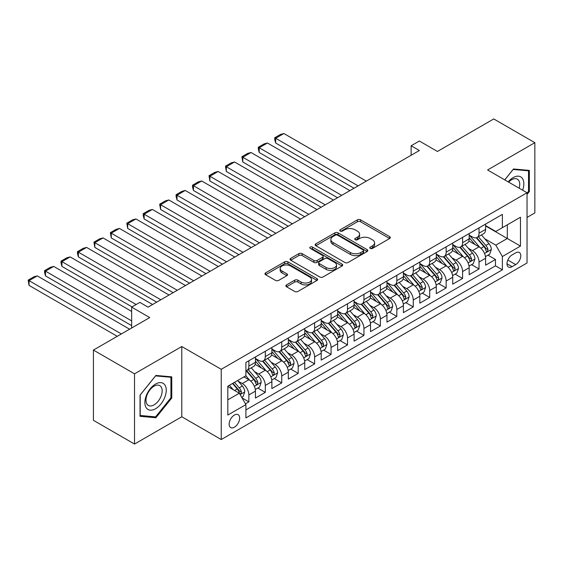 <?xml version="1.0" encoding="UTF-8"?>
<svg xmlns="http://www.w3.org/2000/svg" width="563" height="563" viewBox="0 0 563 563"><rect width="100%" height="100%" fill="white"/><g stroke="black" fill="none" stroke-linecap="round" stroke-linejoin="round"><path stroke-width="0.84" d="M370.243 248.403A1.598 0.922 0 0 0 372.502 248.403L389.652 238.501A2.28 1.316 0 0 0 390.314 237.572A2.28 1.316 0 0 0 389.652 236.636L360.601 219.866A2.28 1.316 0 0 0 357.371 219.866L340.228 229.767A1.598 0.922 0 0 0 339.756 230.422A1.598 0.922 0 0 0 340.228 231.069A1.598 0.922 0 0 0 342.487 231.069L344.704 229.788A7.305 4.215 0 0 1 355.035 229.788L357.456 231.189A7.305 4.215 0 0 1 359.595 234.166A7.305 4.215 0 0 1 357.456 237.15L355.239 238.43A1.598 0.922 0 0 0 354.767 239.085A1.598 0.922 0 0 0 355.239 239.732A1.598 0.922 0 0 0 357.498 239.732L359.715 238.452A7.305 4.215 0 0 1 370.039 238.452L372.46 239.852A7.305 4.215 0 0 1 374.599 242.836A7.305 4.215 0 0 1 372.46 245.813L370.243 247.094A1.598 0.922 0 0 0 369.778 247.748A1.598 0.922 0 0 0 370.243 248.403L370.243 247.094M234.398 427.204A7.439 4.293 120 0 0 239.261 420.645A7.439 4.293 120 0 0 238.121 414.685A7.439 4.293 120 0 0 234.398 415.051A7.439 4.293 120 0 0 229.535 421.61A7.439 4.293 120 0 0 230.675 427.57A7.439 4.293 120 0 0 234.398 427.204M286.532 284.899A2.28 1.316 0 0 0 285.863 285.828A2.28 1.316 0 0 0 286.532 286.764L294.681 291.465A2.28 1.316 0 0 0 297.904 291.465L316.948 280.473A2.28 1.316 0 0 0 317.616 279.544A2.28 1.316 0 0 0 316.948 278.608L287.904 261.837A2.28 1.316 0 0 0 284.674 261.837L265.63 272.837A2.28 1.316 0 0 0 264.962 273.766A2.28 1.316 0 0 0 265.63 274.695L275.476 280.381A2.28 1.316 0 0 0 278.706 280.381L286.856 275.673A2.28 1.316 0 0 0 287.524 274.744A2.28 1.316 0 0 0 286.856 273.815L281.972 270.993A6.102 3.526 0 0 1 280.184 268.502A6.102 3.526 0 0 1 283.949 265.243A6.102 3.526 0 0 1 290.607 266.01L309.727 277.052A6.102 3.526 0 0 1 311.515 279.544A6.102 3.526 0 0 1 307.75 282.802A6.102 3.526 0 0 1 301.092 282.035L297.904 280.191A2.28 1.316 0 0 0 294.681 280.191L286.532 284.899L286.532 286.764M527.038 217.431L534.85 212.92L534.85 142.678L493.751 118.948L437.437 151.461L419.358 141.017L411.138 145.768L419.358 150.511L148.083 307.131L139.863 302.38L131.643 307.131L131.643 328.011M134.522 373.811L134.522 444.052L181.786 416.761L181.786 346.519L134.522 373.811L93.416 350.08L149.73 317.567L131.643 307.131M181.786 346.519L221.245 369.3L527.038 192.75L527.038 262.991L221.245 439.541L221.245 369.3M534.85 142.678L487.586 169.97L527.038 192.75M344.866 262.492A2.28 1.316 0 0 0 348.096 262.492L367.139 251.499A2.28 1.316 0 0 0 367.808 250.563A2.28 1.316 0 0 0 367.139 249.634L338.089 232.864A2.28 1.316 0 0 0 334.858 232.864L315.822 243.856A2.28 1.316 0 0 0 315.153 244.792A2.28 1.316 0 0 0 315.822 245.721L344.866 262.492M310.889 248.747A1.598 0.922 0 0 1 312.514 248.973L312.514 247.073L342.044 264.124A2.28 1.316 0 0 1 342.712 265.053A2.28 1.316 0 0 1 342.044 265.989L323 276.982A2.28 1.316 0 0 1 319.77 276.982L290.726 260.212L290.726 258.347A2.28 1.316 0 0 0 290.058 259.276A2.28 1.316 0 0 0 290.726 260.212M290.726 258.347L298.876 253.639A2.28 1.316 0 0 1 302.106 253.639L313.88 260.444A2.28 1.316 0 0 0 317.11 260.444L322.515 257.319A2.28 1.316 0 0 0 323.183 256.39A2.28 1.316 0 0 0 322.515 255.461L310.255 248.374A1.598 0.922 0 0 1 309.784 247.727A1.598 0.922 0 0 1 310.769 246.876A1.598 0.922 0 0 1 312.514 247.073M134.522 444.052L93.416 420.322L93.416 350.08M245.454 403.826L248.867 401.855L242.041 397.921M238.163 381.158L242.287 383.537A9.304 5.37 60 0 1 248.867 394.93L255.44 391.13L255.44 398.062L265.307 392.369L257.826 388.048M254.603 371.664L258.727 374.043A9.304 5.37 60 0 1 265.307 385.437L271.88 381.637L271.88 388.569L281.746 382.875L274.265 378.554M271.042 362.171L275.173 364.557A9.304 5.37 60 0 1 281.746 375.943L288.326 372.15L288.326 379.075L298.186 373.382L290.705 369.061M287.482 352.677L291.613 355.063A9.304 5.37 60 0 1 298.186 366.45L304.766 362.656L304.766 369.588L314.626 363.888L307.145 359.574M303.921 343.191L308.052 345.569A9.304 5.37 60 0 1 314.626 356.963L321.206 353.163L321.206 360.095L331.065 354.401L323.591 350.08M320.361 333.697L324.492 336.076A9.304 5.37 60 0 1 331.065 347.47L337.645 343.669L337.645 350.601L347.512 344.908L340.031 340.587M336.808 324.204L340.932 326.589A9.304 5.37 60 0 1 347.512 337.976L354.085 334.183L354.085 341.108L363.951 335.414L356.47 331.093M353.247 314.71L357.371 317.096A9.304 5.37 60 0 1 363.951 328.482L370.524 324.689L370.524 331.621L380.391 325.921L372.91 321.607M369.687 305.216L373.811 307.602A9.304 5.37 60 0 1 380.391 318.996L386.964 315.196L386.964 322.127L396.831 316.427L389.35 312.113M386.127 295.73L390.258 298.108A9.304 5.37 60 0 1 396.831 309.502L403.411 305.702L403.411 312.634L413.27 306.941L405.789 302.62M402.566 286.236L406.697 288.622A9.304 5.37 60 0 1 413.27 300.009L419.85 296.215L419.85 303.14L429.71 297.447L422.229 293.126M419.006 276.743L423.137 279.128A9.304 5.37 60 0 1 429.71 290.515L436.29 286.722L436.29 293.647L446.149 287.953L438.676 283.639M435.445 267.249L439.576 269.635A9.304 5.37 60 0 1 446.149 281.028L452.729 277.228L452.729 284.16L462.596 278.46L455.115 274.146M451.892 257.763L456.016 260.141A9.304 5.37 60 0 1 462.596 271.535L469.169 267.735L469.169 274.667L479.036 268.973L479.036 262.041A9.304 5.37 -120 0 0 472.456 250.655L468.332 248.269M471.555 264.652L479.036 268.973M255.44 391.13A9.304 5.37 -120 0 0 248.867 379.743L243.934 376.893M271.88 381.637A9.304 5.37 -120 0 0 265.307 370.25L255.138 364.381M288.326 372.15A9.304 5.37 -120 0 0 281.746 360.756L271.577 354.887M304.766 362.656A9.304 5.37 -120 0 0 298.186 351.263L288.017 345.393M321.206 353.163A9.304 5.37 -120 0 0 314.626 341.776L304.463 335.907M337.645 343.669A9.304 5.37 -120 0 0 331.065 332.283L320.903 326.413M354.085 334.183A9.304 5.37 -120 0 0 347.512 322.789L337.343 316.92M370.524 324.689A9.304 5.37 -120 0 0 363.951 313.295L353.782 307.426M386.964 315.196A9.304 5.37 -120 0 0 380.391 303.809L370.222 297.933M403.411 305.702A9.304 5.37 -120 0 0 396.831 294.315L386.661 288.446M419.85 296.215A9.304 5.37 -120 0 0 413.27 284.822L403.101 278.952M436.29 286.722A9.304 5.37 -120 0 0 429.71 275.328L419.548 269.459M452.729 277.228A9.304 5.37 -120 0 0 446.149 265.842L435.987 259.965M469.169 267.735A9.304 5.37 -120 0 0 462.596 256.348L452.427 250.479M515.694 252.836L512.077 254.926A7.206 4.159 120 0 0 507.369 261.274A7.206 4.159 120 0 0 508.473 267.052A7.206 4.159 120 0 0 512.077 266.693L515.694 264.603A7.206 4.159 120 0 0 520.402 258.255A7.206 4.159 120 0 0 519.297 252.477A7.206 4.159 120 0 0 515.694 252.836M227.818 399.864L239.331 393.22L245.904 404.607L245.904 417.901L502.379 269.825L502.379 256.538L495.806 245.144L484.771 238.775M245.904 404.607L227.818 415.051L227.818 386.197L245.904 375.753L245.904 362.466L502.379 214.39L502.379 227.677L520.465 217.241L520.465 246.094L502.379 256.538M255.44 358.476L258.727 360.376A9.304 5.37 60 0 0 263.378 360.841L269.959 357.041A9.304 5.37 -120 0 0 271.88 352.783L271.88 347.47M271.88 348.99L275.173 350.883A9.304 5.37 60 0 0 279.818 351.347L286.398 347.547A9.304 5.37 -120 0 0 288.326 343.289L288.326 337.976M288.326 339.496L291.613 341.396A9.304 5.37 60 0 0 296.258 341.854L302.838 338.06A9.304 5.37 -120 0 0 304.766 333.803L304.766 328.482M304.766 330.002L308.052 331.903A9.304 5.37 60 0 0 312.704 332.36L319.277 328.567A9.304 5.37 -120 0 0 321.206 324.309L321.206 318.996M321.206 320.509L324.492 322.409A9.304 5.37 60 0 0 329.144 322.873L335.717 319.073A9.304 5.37 -120 0 0 337.645 314.816L337.645 309.502M337.645 311.022L340.932 312.915A9.304 5.37 60 0 0 345.583 313.38L352.156 309.58A9.304 5.37 -120 0 0 354.085 305.322L354.085 300.009M354.085 301.529L357.371 303.429A9.304 5.37 60 0 0 362.023 303.886L368.603 300.093A9.304 5.37 -120 0 0 370.524 295.835L370.524 290.515M370.524 292.035L373.811 293.935A9.304 5.37 60 0 0 378.463 294.393L385.043 290.599A9.304 5.37 -120 0 0 386.964 286.342L386.964 281.028M386.964 282.542L390.258 284.442A9.304 5.37 60 0 0 394.902 284.906L401.482 281.106A9.304 5.37 -120 0 0 403.411 276.848L403.411 271.535M403.411 273.055L406.697 274.948A9.304 5.37 60 0 0 411.349 275.413L417.922 271.612A9.304 5.37 -120 0 0 419.85 267.355L419.85 262.041M419.85 263.561L423.137 265.462A9.304 5.37 60 0 0 427.789 265.919L434.362 262.126A9.304 5.37 -120 0 0 436.29 257.868L436.29 252.548M436.29 254.068L439.576 255.968A9.304 5.37 60 0 0 444.228 256.425L450.801 252.632A9.304 5.37 -120 0 0 452.729 248.374L452.729 243.054M452.729 244.574L456.016 246.474A9.304 5.37 60 0 0 460.668 246.939L467.241 243.139A9.304 5.37 -120 0 0 469.169 238.881L469.169 233.568M245.904 409.927L495.475 265.842L495.475 259.48L485.609 265.173L485.609 258.248A9.304 5.37 -120 0 0 479.036 246.854L468.866 240.985M469.169 235.088L472.456 236.981A9.304 5.37 -120 0 0 477.107 237.445A9.304 5.37 -120 0 0 479.036 233.188L479.036 227.867M477.107 237.445L483.687 233.645A9.304 5.37 -120 0 0 485.609 229.387L485.609 224.074M248.867 360.756L248.867 366.07A9.304 5.37 60 0 1 246.939 370.327A9.304 5.37 60 0 1 245.904 370.707M246.939 370.327L253.519 366.534A9.304 5.37 -120 0 0 255.44 362.276L255.44 356.963M265.307 351.263L265.307 356.583A9.304 5.37 60 0 1 263.378 360.841M281.746 341.776L281.746 347.089A9.304 5.37 60 0 1 279.818 351.347M298.186 332.283L298.186 337.596A9.304 5.37 60 0 1 296.258 341.854M314.626 322.789L314.626 328.102A9.304 5.37 60 0 1 312.704 332.36M331.065 313.295L331.065 318.616A9.304 5.37 60 0 1 329.144 322.873M347.512 303.809L347.512 309.122A9.304 5.37 60 0 1 345.583 313.38M363.951 294.315L363.951 299.629A9.304 5.37 60 0 1 362.023 303.886M380.391 284.822L380.391 290.135A9.304 5.37 60 0 1 378.463 294.393M396.831 275.328L396.831 280.648A9.304 5.37 60 0 1 394.902 284.906M413.27 265.835L413.27 271.155A9.304 5.37 60 0 1 411.349 275.413M429.71 256.348L429.71 261.661A9.304 5.37 60 0 1 427.789 265.919M446.149 246.854L446.149 252.168A9.304 5.37 60 0 1 444.228 256.425M462.596 237.361L462.596 242.681A9.304 5.37 60 0 1 460.668 246.939M462.596 271.535L462.596 278.46M446.149 281.028L446.149 287.953M429.71 290.515L429.71 297.447M413.27 300.009L413.27 306.941M396.831 309.502L396.831 316.427M380.391 318.996L380.391 325.921M363.951 328.482L363.951 335.414M347.512 337.976L347.512 344.908M331.065 347.47L331.065 354.401M314.626 356.963L314.626 363.888M298.186 366.45L298.186 373.382M281.746 375.943L281.746 382.875M265.307 385.437L265.307 392.369M248.867 394.93L248.867 401.855M239.331 393.22L227.818 386.577M495.806 245.144L507.312 238.501L507.312 224.834L520.465 217.241M485.609 225.974L520.465 246.094M485.609 225.594L495.806 231.477L502.379 227.677M181.786 416.761L221.245 439.541M411.138 145.768L411.138 155.254M487.994 255.159L495.475 259.48M495.475 265.842L502.379 269.825M527.038 194.418L529.34 191.561L529.34 170.406L513.477 168.984L504.73 179.871M140.025 416.324L155.895 417.746L171.757 398.006L171.757 376.851L155.895 375.437L140.025 395.17L140.025 416.324M528.523 191.082L529.34 191.561M170.934 397.534L171.757 398.006M154.22 416.775L155.895 417.746M370.883 248.628L372.46 247.713A7.305 4.215 0 0 0 374.599 244.729L374.599 242.836M359.595 234.166L359.595 236.066A7.305 4.215 0 0 1 357.456 239.05L355.872 239.958M389.617 238.522L360.601 221.766A2.28 1.316 0 0 0 357.371 221.766L340.868 231.294M367.104 251.513L338.089 234.764A2.28 1.316 0 0 0 334.858 234.764L315.85 245.742M363.1 251.218A1.598 0.922 0 0 0 363.571 250.563A1.598 0.922 0 0 0 363.1 249.916L337.603 235.193A1.598 0.922 0 0 0 335.344 235.193L333.007 236.544A7.305 4.215 0 0 0 330.868 239.528A7.305 4.215 0 0 0 333.007 242.505L350.432 252.569A7.305 4.215 0 0 0 360.763 252.569L363.1 251.218L363.1 253.118A1.598 0.922 0 0 0 363.571 252.463L363.571 250.563M330.868 239.528L330.868 241.421A7.305 4.215 0 0 0 333.007 244.405L333.007 242.505M363.1 253.118L360.763 254.469A7.305 4.215 0 0 1 350.432 254.469L333.007 244.405M290.754 260.226L298.876 255.539L298.876 253.639M323.183 256.39L323.183 258.29A2.28 1.316 0 0 1 322.515 259.219L317.11 262.344A2.28 1.316 0 0 1 313.88 262.344L302.106 255.539A2.28 1.316 0 0 0 298.876 255.539M312.514 248.973L342.015 266.003M326.104 267.502A6.102 3.526 0 0 0 332.761 268.262A6.102 3.526 0 0 0 336.526 265.011A6.102 3.526 0 0 0 334.739 262.513L328.004 258.628A2.28 1.316 0 0 0 324.774 258.628L319.369 261.746A2.28 1.316 0 0 0 318.7 262.682A2.28 1.316 0 0 0 319.369 263.611L326.104 267.502L326.104 269.396A6.102 3.526 0 0 0 332.761 270.163A6.102 3.526 0 0 0 336.526 266.904L336.526 265.011M318.7 262.682L318.7 264.575A2.28 1.316 0 0 0 319.369 265.511L319.369 263.611M326.104 269.396L319.369 265.511M311.515 279.544L311.515 281.444A6.102 3.526 0 0 1 307.75 284.695A6.102 3.526 0 0 1 301.092 283.935L297.904 282.091A2.28 1.316 0 0 0 294.681 282.091L286.56 286.778M280.184 268.502L280.184 270.402A6.102 3.526 0 0 0 281.972 272.893L281.972 270.993M286.82 275.694L281.972 272.893M316.948 278.608L316.948 280.473L287.904 263.737A2.28 1.316 0 0 0 284.674 263.737L265.659 274.716M485.475 256.615L489.719 254.166L491.365 249.416A6.165 3.554 -120 0 0 488.965 243.631L481.449 234.933M358.11 185.867L275.666 138.266L283.886 133.522L366.33 181.124M479.95 247.453L471.041 237.143A17.784 10.268 -120 0 0 469.169 235.186M275.666 143.016L274.758 139.645L274.758 137.745L275.666 138.266L275.666 143.016L354 188.239M475.059 244.56L470.077 238.789A14.765 8.522 -120 0 0 469.169 237.797M476.27 237.776L483.87 246.573A6.165 3.554 60 0 1 486.066 250.816L486.509 251.548L487.347 251.429L488.037 249.676A6.165 3.554 -120 0 0 485.841 245.433L478.332 236.741M476.72 237.635L484.884 247.087A3.139 1.816 60 0 1 485.672 248.311L488.037 249.676M274.758 137.745L280.515 134.423L283.886 133.522M522.619 190.195A15.11 8.726 120 0 0 513.146 177.612A15.11 8.726 120 0 0 508.199 181.87M519.163 188.204A11.443 6.608 120 0 0 517.369 179.175A11.443 6.608 120 0 0 511.647 179.745A11.443 6.608 120 0 0 508.656 182.138M504.765 179.886L513.146 169.456L528.523 170.828L528.523 191.321L527.038 193.165M527.503 170.237L528.523 170.828M164.818 397.225A15.11 8.726 120 0 0 160.905 382.629A15.11 8.726 120 0 0 146.31 395.571A15.11 8.726 120 0 0 150.222 410.174A15.11 8.726 120 0 0 164.818 397.225M161.074 396.162A11.443 6.608 120 0 0 159.786 385.627A11.443 6.608 120 0 0 147.063 394.909A11.443 6.608 120 0 0 148.343 405.444A11.443 6.608 120 0 0 161.074 396.162M140.194 415.522L140.194 395.029L155.564 375.901L170.934 377.273L170.934 397.774L155.564 416.894L140.025 415.431M169.92 376.689L170.934 377.273M469.028 266.109L473.279 263.653L474.926 258.91A6.165 3.554 -120 0 0 472.526 253.125L465.01 244.426M341.671 195.361L259.226 147.759L267.446 143.016L349.89 190.618M463.504 256.946L454.601 246.636A17.784 10.268 -120 0 0 452.729 244.68M259.226 152.503L258.318 149.139L258.318 147.239L259.226 147.759L259.226 152.503L337.561 197.733M458.62 254.054L453.637 248.283A14.765 8.522 -120 0 0 452.729 247.291M459.83 247.27L467.431 256.066A6.165 3.554 60 0 1 469.626 260.31L470.07 261.042L470.907 260.922L471.597 259.17A6.165 3.554 -120 0 0 469.401 254.926L461.885 246.228M460.274 247.129L468.437 256.58A3.139 1.816 60 0 1 469.232 257.805L471.597 259.17M258.318 147.239L264.075 143.917L267.446 143.016M452.589 275.603L456.839 273.146L458.479 268.403A6.165 3.554 -120 0 0 456.086 262.618L448.57 253.92M325.231 204.855L242.78 157.253L250.999 152.503L333.451 200.104M447.064 266.44L438.155 256.123A17.784 10.268 -120 0 0 436.29 254.173M242.78 161.996L241.879 156.732L242.78 157.253L242.78 161.996L321.121 207.226M442.18 263.547L437.198 257.777A14.765 8.522 -120 0 0 436.29 256.784M443.391 256.763L450.984 265.56A6.165 3.554 60 0 1 453.187 269.804L453.63 270.536L454.461 270.416L455.157 268.664A6.165 3.554 -120 0 0 452.962 264.42L445.446 255.722M443.834 256.615L451.998 266.067A3.139 1.816 60 0 1 452.793 267.298L455.157 268.664M241.879 156.732L247.636 153.41L250.999 152.503M436.149 285.089L440.4 282.64L442.039 277.89A6.165 3.554 -120 0 0 439.64 272.105L432.131 263.414M308.791 214.341L226.34 166.747L234.56 161.996L317.011 209.598M430.625 275.933L421.715 265.616A17.784 10.268 -120 0 0 419.85 263.66M226.34 171.49L225.439 166.219L226.34 166.747L226.34 171.49L304.682 216.72M425.741 273.034L420.758 267.27A14.765 8.522 -120 0 0 419.85 266.278M426.951 266.257L434.545 275.054A6.165 3.554 60 0 1 436.74 279.297L437.191 280.022L438.021 279.91L438.718 278.157A6.165 3.554 -120 0 0 436.522 273.914L429.006 265.215M427.394 266.109L435.558 275.56A3.139 1.816 60 0 1 436.353 276.792L438.718 278.157M225.439 166.219L231.189 162.897L234.56 161.996M419.709 294.583L423.96 292.134L425.6 287.383A6.165 3.554 -120 0 0 423.2 281.599L415.691 272.9M292.352 223.835L209.9 176.233L218.12 171.49L300.572 219.091M414.185 285.427L405.276 275.11A17.784 10.268 -120 0 0 403.411 273.154M209.9 180.983L209 175.712L209.9 176.233L209.9 180.983L288.242 226.206M409.301 282.527L404.318 276.757A14.765 8.522 -120 0 0 403.411 275.771M410.504 275.743L418.105 284.54A6.165 3.554 60 0 1 420.301 288.784L420.751 289.516L421.581 289.403L422.278 287.651A6.165 3.554 -120 0 0 420.075 283.4L412.566 274.709M410.955 275.603L419.118 285.054A3.139 1.816 60 0 1 419.907 286.278L422.278 287.651M209 175.712L214.749 172.391L218.12 171.49M403.27 304.076L407.521 301.62L409.16 296.877A6.165 3.554 -120 0 0 406.76 291.092L399.251 282.394M275.912 233.328L193.461 185.727L201.681 180.983L284.132 228.585M397.745 294.913L388.836 284.604A17.784 10.268 -120 0 0 386.964 282.647M193.461 190.47L192.553 187.106L192.553 185.206L193.461 185.727L193.461 190.47L271.802 235.7M392.861 292.021L387.879 286.25A14.765 8.522 -120 0 0 386.964 285.258M394.065 285.237L401.665 294.034A6.165 3.554 60 0 1 403.861 298.277L404.311 299.009L405.142 298.89L405.832 297.137A6.165 3.554 -120 0 0 403.636 292.894L396.127 284.195M394.515 285.096L402.679 294.548A3.139 1.816 60 0 1 403.467 295.772L405.832 297.137M192.553 185.206L198.31 181.884L201.681 180.983M386.83 313.57L391.074 311.114L392.721 306.371A6.165 3.554 -120 0 0 390.321 300.586L382.812 291.887M259.466 242.822L177.021 195.22L185.241 190.47L267.692 238.072M381.306 304.407L372.396 294.09A17.784 10.268 -120 0 0 370.524 292.141M177.021 199.964L176.113 196.593L176.113 194.699L177.021 195.22L177.021 199.964L255.356 245.194M376.422 301.515L371.432 295.744A14.765 8.522 -120 0 0 370.524 294.752M377.625 294.731L385.226 303.527A6.165 3.554 60 0 1 387.421 307.771L387.872 308.503L388.702 308.383L389.392 306.631A6.165 3.554 -120 0 0 387.196 302.387L379.687 293.689M378.076 294.583L386.239 304.041A3.139 1.816 60 0 1 387.027 305.266L389.392 306.631M176.113 194.699L181.87 191.378L185.241 190.47M370.391 323.056L374.634 320.607L376.281 315.857A6.165 3.554 -120 0 0 373.881 310.072L366.365 301.381M243.026 252.315L160.582 204.714L168.801 199.964L251.246 247.565M364.866 313.901L355.957 303.584A17.784 10.268 -120 0 0 354.085 301.627M160.582 209.457L159.674 204.186L160.582 204.714L160.582 209.457L238.916 254.687M359.975 311.008L354.993 305.237A14.765 8.522 -120 0 0 354.085 304.245M361.186 304.224L368.786 313.021A6.165 3.554 60 0 1 370.982 317.265L371.425 317.989L372.263 317.877L372.952 316.125A6.165 3.554 -120 0 0 370.757 311.881L363.248 303.183M361.636 304.076L369.8 313.528A3.139 1.816 60 0 1 370.588 314.759L372.952 316.125M159.674 204.186L165.431 200.864L168.801 199.964M353.944 332.55L358.195 330.101L359.841 325.351A6.165 3.554 -120 0 0 357.442 319.566L349.926 310.867M226.586 261.802L144.142 214.2L152.362 209.457L234.806 257.059M348.42 323.394L339.517 313.077A17.784 10.268 -120 0 0 337.645 311.121M144.142 218.951L143.234 215.58L143.234 213.68L144.142 214.2L144.142 218.951L222.476 264.174M343.536 320.495L338.553 314.731A14.765 8.522 -120 0 0 337.645 313.739M344.746 313.711L352.339 322.508A6.165 3.554 60 0 1 354.542 326.751L354.986 327.483L355.823 327.37L356.513 325.618A6.165 3.554 -120 0 0 354.317 321.367L346.801 312.676M345.189 313.57L353.353 323.021A3.139 1.816 60 0 1 354.148 324.246L356.513 325.618M143.234 213.68L148.991 210.358L152.362 209.457M337.504 342.044L341.755 339.588L343.395 334.844A6.165 3.554 -120 0 0 341.002 329.059L333.486 320.361M210.147 271.296L127.695 223.694L135.915 218.951L218.367 266.552M331.98 332.881L323.071 322.571A17.784 10.268 -120 0 0 321.206 320.614M127.695 228.437L126.795 223.173L127.695 223.694L127.695 228.437L206.037 273.667M327.096 329.988L322.113 324.218A14.765 8.522 -120 0 0 321.206 323.225M328.306 323.204L335.9 332.001A6.165 3.554 60 0 1 338.096 336.245L338.546 336.977L339.376 336.857L340.073 335.105A6.165 3.554 -120 0 0 337.877 330.861L330.361 322.163M328.75 323.063L336.913 332.515A3.139 1.816 60 0 1 337.709 333.739L340.073 335.105M126.795 223.173L132.551 219.851L135.915 218.951M321.065 351.537L325.315 349.081L326.955 344.338A6.165 3.554 -120 0 0 324.555 338.553L317.046 329.855M193.707 280.789L111.256 233.188L119.476 228.437L201.927 276.039M315.54 342.374L306.631 332.057A17.784 10.268 -120 0 0 304.766 330.108M111.256 237.931L110.355 232.667L111.256 233.188L111.256 237.931L189.597 283.161M310.656 339.482L305.674 333.711A14.765 8.522 -120 0 0 304.766 332.719M311.867 332.698L319.46 341.495A6.165 3.554 60 0 1 321.656 345.738L322.106 346.47L322.937 346.351L323.634 344.598A6.165 3.554 -120 0 0 321.438 340.355L313.922 331.656M312.31 332.55L320.474 342.008A3.139 1.816 60 0 1 321.269 343.233L323.634 344.598M110.355 232.667L116.105 229.345L119.476 228.437M304.625 361.031L308.876 358.575L310.516 353.831A6.165 3.554 -120 0 0 308.116 348.04L300.607 339.348M177.268 290.283L94.816 242.681L103.036 237.931L185.487 285.532M299.101 351.868L290.191 341.551A17.784 10.268 -120 0 0 288.326 339.595M94.816 247.424L93.915 242.153L94.816 242.681L94.816 247.424L173.158 292.654M294.217 348.976L289.234 343.205A14.765 8.522 -120 0 0 288.326 342.213M295.42 342.191L303.021 350.988A6.165 3.554 60 0 1 305.216 355.232L305.667 355.964L306.497 355.844L307.194 354.092A6.165 3.554 -120 0 0 304.991 349.848L297.482 341.15M295.871 342.044L304.034 351.495A3.139 1.816 60 0 1 304.822 352.727L307.194 354.092M93.915 242.153L99.665 238.832L103.036 237.931M288.186 370.517L292.436 368.068L294.076 363.318A6.165 3.554 -120 0 0 291.676 357.533L284.167 348.835M160.828 299.769L78.377 252.168L86.596 247.424L169.048 295.026M282.661 361.362L273.752 351.045A17.784 10.268 -120 0 0 271.88 349.088M78.377 256.918L77.469 253.547L77.469 251.647L78.377 252.168L78.377 256.918L156.718 302.148M277.777 358.462L272.795 352.698A14.765 8.522 -120 0 0 271.88 351.706M278.981 351.678L286.581 360.475A6.165 3.554 60 0 1 288.777 364.718L289.227 365.45L290.058 365.338L290.747 363.585A6.165 3.554 -120 0 0 288.552 359.342L281.043 350.643M279.431 351.537L287.594 360.989A3.139 1.816 60 0 1 288.383 362.22L290.747 363.585M77.469 251.647L83.225 248.325L86.596 247.424M271.746 380.011L275.99 377.555L277.636 372.812A6.165 3.554 -120 0 0 275.237 367.027L267.728 358.328M136.162 304.52L61.937 261.661L70.157 256.918L152.608 304.52M266.222 370.848L257.312 360.538A17.784 10.268 -120 0 0 255.44 358.582M61.937 266.412L61.029 263.041L61.029 261.141L61.937 261.661L61.937 266.412L132.052 306.891M261.331 367.956L256.348 362.185A14.765 8.522 -120 0 0 255.44 361.193M262.541 361.172L270.141 369.968A6.165 3.554 60 0 1 272.337 374.212L272.788 374.944L273.618 374.824L274.308 373.072A6.165 3.554 -120 0 0 272.112 368.828L264.603 360.13M262.991 361.031L271.155 370.482A3.139 1.816 60 0 1 271.943 371.707L274.308 373.072M61.029 261.141L66.786 257.819L70.157 256.918M255.306 389.505L259.55 387.048L261.197 382.305A6.165 3.554 -120 0 0 258.797 376.52L251.281 367.822M131.643 320.889L45.497 271.155L53.717 266.412L131.643 311.402M249.782 380.342L245.848 375.788M45.497 275.898L44.59 272.527L44.59 270.634L45.497 271.155L45.497 275.898L131.643 325.639M244.891 377.449L244.258 376.71M246.101 370.665L253.702 379.462A6.165 3.554 60 0 1 255.898 383.706L256.341 384.438L257.178 384.318L257.868 382.566A6.165 3.554 -120 0 0 255.672 378.322L248.163 369.624M246.545 370.517L254.715 379.976A3.139 1.816 60 0 1 255.503 381.2L257.868 382.566M44.59 270.634L50.346 267.312L53.717 266.412M241.717 397.351L243.11 396.542L244.757 391.799A6.165 3.554 -120 0 0 242.357 386.014L237.628 380.532M121.369 333.943L29.051 280.648L37.278 275.898L129.589 329.2M233.209 389.687L229.408 385.282M29.051 285.392L28.15 280.121L29.051 280.648L29.051 285.392L117.259 336.315M228.451 386.943L227.818 386.211M232.526 383.48L237.255 388.956A6.165 3.554 60 0 1 239.458 393.199L239.901 393.931L240.739 393.811L241.428 392.059A6.165 3.554 -120 0 0 239.233 387.816L234.504 382.34M232.913 383.255L238.269 389.462A3.139 1.816 60 0 1 239.064 390.694L241.428 392.059M28.15 280.121L33.907 276.799L37.278 275.898M242.287 383.537L248.867 379.743M258.727 374.043L265.307 370.25M275.173 364.557L281.746 360.756M291.613 355.063L298.186 351.263M308.052 345.569L314.626 341.776M324.492 336.076L331.065 332.283M340.932 326.589L347.512 322.789M357.371 317.096L363.951 313.295M373.811 307.602L380.391 303.809M390.258 298.108L396.831 294.315M406.697 288.622L413.27 284.822M423.137 279.128L429.71 275.328M439.576 269.635L446.149 265.842M456.016 260.141L462.596 256.348M472.456 250.655L479.036 246.854M479.036 233.188L485.609 229.387M248.867 366.07L255.44 362.276M265.307 356.583L271.88 352.783M281.746 347.089L288.326 343.289M298.186 337.596L304.766 333.803M314.626 328.102L321.206 324.309M331.065 318.616L337.645 314.816M347.512 309.122L354.085 305.322M363.951 299.629L370.524 295.835M380.391 290.135L386.964 286.342M396.831 280.648L403.411 276.848M413.27 271.155L419.85 267.355M429.71 261.661L436.29 257.868M446.149 252.168L452.729 248.374M462.596 242.681L469.169 238.881M479.036 262.041L485.609 258.248M507.812 260.05L515.694 264.603M506.981 263.751L512.077 266.693M372.46 247.713L372.46 245.813M355.239 239.732L355.239 238.43M357.456 239.05L357.456 237.15M340.228 231.069L340.228 229.767M357.371 221.766L357.371 219.866M360.601 221.766L360.601 219.866M389.652 238.501L389.652 236.636M315.822 245.721L315.822 243.856M334.858 234.764L334.858 232.864M338.089 234.764L338.089 232.864M367.139 251.499L367.139 249.634M350.432 254.469L350.432 252.569M360.763 254.469L360.763 252.569M302.106 255.539L302.106 253.639M313.88 262.344L313.88 260.444M317.11 262.344L317.11 260.444M322.515 259.219L322.515 257.319M342.044 265.989L342.044 264.124M294.681 282.091L294.681 280.191M297.904 282.091L297.904 280.191M301.092 283.935L301.092 282.035M286.856 275.673L286.856 273.815M265.63 274.695L265.63 272.837M284.674 263.737L284.674 261.837M287.904 263.737L287.904 261.837M484.532 253.456L491.323 249.536M471.041 237.143L471.885 236.65M485.841 245.433L488.965 243.631M480.929 248.269L483.87 246.573M468.092 262.949L474.883 259.029M454.601 246.636L455.446 246.144M469.401 254.926L472.526 253.125M464.489 257.763L467.431 256.066M451.653 272.443L458.444 268.523M438.155 256.123L439.006 255.637M452.962 264.42L456.086 262.618M448.049 267.256L450.984 265.56M435.213 281.929L442.004 278.009M421.715 265.616L422.567 265.131M436.522 273.914L439.64 272.105M431.61 276.75L434.545 275.054M418.766 291.423L425.558 287.503M405.276 275.11L406.12 274.617M420.075 283.4L423.2 281.599M415.17 286.236L418.105 284.54M402.327 300.916L409.118 296.997M388.836 284.604L389.68 284.111M403.636 292.894L406.76 291.092M398.724 295.73L401.665 294.034M385.887 310.41L392.678 306.49M372.396 294.09L373.241 293.604M387.196 302.387L390.321 300.586M382.284 305.223L385.226 303.527M369.448 319.904L376.239 315.977M355.957 303.584L356.801 303.098M370.757 311.881L373.881 310.072M365.844 314.717L368.786 313.021M353.008 329.39L359.799 325.47M339.517 313.077L340.362 312.585M354.317 321.367L357.442 319.566M349.405 324.204L352.339 322.508M336.568 338.884L343.36 334.964M323.071 322.571L323.922 322.078M337.877 330.861L341.002 329.059M332.965 333.697L335.9 332.001M320.129 348.377L326.92 344.457M306.631 332.057L307.482 331.572M321.438 340.355L324.555 338.553M316.526 343.191L319.46 341.495M303.682 357.871L310.473 353.944M290.191 341.551L291.036 341.065M304.991 349.848L308.116 348.04M300.079 352.684L303.021 350.988M287.243 367.358L294.034 363.438M273.752 351.045L274.596 350.559M288.552 359.342L291.676 357.533M283.639 362.171L286.581 360.475M270.803 376.851L277.594 372.931M257.312 360.538L258.157 360.046M272.112 368.828L275.237 367.027M267.2 371.664L270.141 369.968M254.363 386.345L261.155 382.425M255.672 378.322L258.797 376.52M250.76 381.158L253.702 379.462M240.112 394.572L244.715 391.911M239.233 387.816L242.357 386.014M234.602 390.49L237.255 388.956"/></g></svg>
